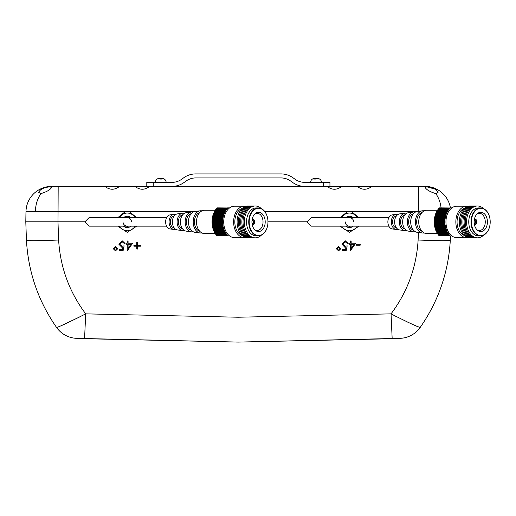 <?xml version="1.0" encoding="UTF-8"?>
<svg xmlns="http://www.w3.org/2000/svg" width="516" height="516" viewBox="0 0 516 516"><rect width="100%" height="100%" fill="white"/><g stroke="black" fill="none" stroke-linecap="round" stroke-linejoin="round"><path stroke-width="0.77" d="M163.469 178.691L162.295 178.459M159.934 178.691L161.605 178.523M161.805 179.013L161.959 178.446L162.063 179.046L160.102 179.046L159.708 178.446L157.232 178.981A3.915 3.915 0 0 0 155.303 182.361A3.915 3.915 0 0 1 158.87 178.459L158.612 178.523M166.12 182.361A3.915 3.915 0 0 0 164.185 178.981L164.024 179.046M161.959 178.446L164.185 178.981M310.619 182.361A3.915 3.915 0 0 1 313.425 178.607L314.521 178.446L313.689 179.046L315.476 179.046L316.579 178.446L319.565 179.046L318.636 178.607A3.915 3.915 0 0 1 321.442 182.361A3.915 3.915 0 0 0 319.507 178.981M314.786 178.504L314.644 179.046M361.748 186.379L358.091 187.044C362.38 189.965 366.67 189.965 370.972 187.044L367.315 186.379L331.653 186.379L327.995 187.044C332.285 189.965 336.58 189.965 340.882 187.044L337.219 186.379M139.52 186.379L135.856 187.044C140.146 189.965 144.441 189.965 148.743 187.044L145.086 186.379L109.424 186.379L105.767 187.044C110.056 189.965 114.352 189.965 118.648 187.044L114.991 186.379M50.426 186.411L51.568 186.379C47.13 186.599 42.834 187.779 38.681 189.933L39.01 189.74M438.058 189.933C433.904 187.779 429.609 186.599 425.171 186.379L438.058 189.933M50.065 186.876C43.995 187.308 40.203 189.153 38.681 192.423L40.99 193.584C46.692 191.836 50.213 189.804 51.568 187.489L50.065 186.876A25.768 18.221 90 0 1 53.625 186.379L109.424 186.379M426.674 186.876L425.171 187.489C426.538 189.817 430.067 191.849 435.749 193.584L438.058 192.423C436.53 189.153 432.737 187.302 426.674 186.876A25.768 18.221 90 0 0 423.114 186.379L425.003 186.379A25.768 25.768 0 0 1 450.41 207.871M128.194 217.688A4.328 4.328 0 0 0 126.317 217.688M350.422 217.688A4.328 4.328 0 0 0 348.545 217.688M117.732 217.688L125.188 211.695L129.316 211.695L136.772 217.688M339.967 217.688L347.423 211.695L351.551 211.695L359.007 217.688M125.188 211.695L25.974 211.695A25.768 25.768 0 0 1 51.735 186.379L58.179 186.379L58.005 221.809L25.8 221.809L25.974 211.695M450.449 235.954L450.294 240.301C448.456 272.177 438.419 301.228 420.185 327.434A25.768 25.768 0 0 1 400.319 338.328L238.373 342.089L77.219 338.367M76.42 338.328A25.768 25.768 0 0 1 56.554 327.434C38.319 301.228 28.283 272.177 26.445 240.301L25.8 221.912L26.445 240.301C28.283 272.177 38.319 301.228 56.554 327.434C58.695 327.105 68.409 322.577 85.701 313.857L84.566 338.702L238.037 342.089M323.5 186.379L323.5 182.361L304.743 182.361A16.596 16.596 0 0 1 295.107 179.278L292.953 177.736A20.614 20.614 0 0 0 280.981 173.911L195.757 173.911A20.614 20.614 0 0 0 183.786 177.736L181.632 179.278A16.596 16.596 0 0 1 171.996 182.361L153.239 182.361L153.239 186.379M323.5 182.361L329.943 182.361L329.943 186.379M146.796 186.379L146.796 182.361L153.239 182.361M117.79 248.686L115.487 250.892L113.21 248.667L115.507 246.435L117.79 248.686L115.487 250.892L113.21 248.667M124.111 245.816L123.118 250.647L119.151 250.647L119.151 249.654L122.44 249.654L122.963 247.119L121.821 247.306L118.783 244.145L122.15 240.746L125.098 243.468L124.233 243.468L122.105 241.733L119.648 244.184L121.982 246.313L124.111 245.816L123.118 250.647L119.151 250.647L119.151 249.654M140.462 245.326L140.462 246.19L137.611 246.19L137.611 249.035L136.746 249.035L136.746 246.19L133.896 246.19L133.896 245.326L136.746 245.326L136.746 242.475L137.611 242.475L137.611 245.326L140.462 245.326L140.462 246.19L137.611 246.19M355.737 243.217L350.287 250.892L350.287 244.21L349.171 244.21L349.171 243.217L350.287 243.217L350.287 240.991L351.151 240.991L351.151 243.217L355.737 243.217L350.287 250.892M117.725 226.137L127.252 232.342L136.779 226.137M166.604 226.137L89.023 226.137L84.798 221.912L26.058 221.912L58.005 221.912M339.96 226.137L349.487 232.342L359.013 226.137M388.838 226.137L311.251 226.137L307.026 221.912L267.965 221.912A13.964 9.611 90 0 0 258.355 207.948A13.964 9.611 90 0 0 248.744 221.912A13.964 9.611 90 0 0 258.355 235.876A13.964 9.611 90 0 0 267.965 221.912A13.655 9.398 90 0 0 258.568 208.258A13.655 9.398 90 0 0 249.17 221.912A13.655 9.398 90 0 0 258.568 235.567A13.655 9.398 90 0 0 267.965 221.912M360.194 244.21L360.194 245.197L356.479 245.197L356.479 244.21L360.194 244.21L360.194 245.197L356.479 245.197L356.479 244.21M347.191 245.816L346.197 250.647L342.231 250.647L342.231 249.654L345.52 249.654L346.043 247.119L344.901 247.306L341.863 244.145L345.23 240.746L348.177 243.468L347.313 243.468L345.178 241.733L342.727 244.184L345.062 246.313L347.191 245.816L346.197 250.647L342.231 250.647L342.231 249.654M340.87 248.686L338.567 250.892L336.29 248.667L338.586 246.435L340.87 248.686L338.567 250.892L336.29 248.667M132.657 243.217L127.207 250.892L127.207 244.21L126.091 244.21L126.091 243.217L127.207 243.217L127.207 240.991L128.071 240.991L128.071 243.217L132.657 243.217L127.207 250.892M307.026 221.809L267.965 221.809M84.798 221.809L58.005 221.809M25.8 221.912L57.986 221.912L58.618 240.017C39.074 240.811 28.348 240.901 26.445 240.301L26.445 240.301M145.086 186.379L331.653 186.379M418.56 211.321L418.56 186.379L423.114 186.379M367.315 186.379L418.56 186.379M390.709 313.87L238.373 317.224L391.038 313.857C408.324 322.577 418.037 327.105 420.185 327.434C438.419 301.228 448.456 272.177 450.294 240.301L450.294 240.301C448.385 240.901 437.658 240.811 418.121 240.017L418.379 232.477M238.037 317.224L86.03 313.87M395.643 338.548L396.572 338.502M79.167 338.457L84.566 338.702M238.373 342.089L391.541 338.728M424.391 240.275L425.365 240.308M419.534 327.286L417.005 326.299M416.457 326.067L411.581 323.925M409.194 322.835L406.731 321.687M395.804 316.327L391.038 313.857L392.173 338.702M52.09 240.282L58.334 240.03M80.264 316.669L61.772 325.428M425.3 186.379L428.145 186.573M429.351 186.747L430.492 186.973M433.008 187.656L437 189.346M40.577 188.921L42.589 188.056M43.744 187.65L44.699 187.36M46.208 186.979L47.44 186.74M48.581 186.573L50.387 186.418M38.681 189.933C42.841 187.779 47.13 186.599 51.568 186.379M348.545 226.137A4.328 4.328 0 0 0 350.422 226.137M126.317 226.137A4.328 4.328 0 0 0 128.194 226.137M350.287 244.21L349.171 244.21L349.171 243.217M350.287 243.217L350.287 240.991M351.151 240.991L351.151 243.217M354.034 244.21L351.151 244.21L351.151 248.402L354.034 244.21L351.151 244.21M341.863 244.145L344.901 247.306L346.043 247.119M348.177 243.462L347.313 243.468L345.178 241.733L342.727 244.184M340.005 248.667L338.567 247.177L337.154 248.654L338.56 250.15L340.005 248.667L338.567 247.183L337.154 248.654M137.611 249.035L136.746 249.035M136.746 246.19L133.896 246.19L133.896 245.326M136.746 245.319L136.746 242.475M137.611 242.475L137.611 245.319M127.207 244.21L126.091 244.21L126.091 243.217M127.207 243.217L127.207 240.991M128.071 240.991L128.071 243.217M130.954 244.21L128.071 244.21L128.071 248.402L130.954 244.21L128.071 244.21M118.783 244.145L121.821 247.306L122.963 247.119M125.098 243.462L124.233 243.468L122.105 241.733L119.648 244.184M116.926 248.667L115.487 247.177L114.075 248.654L115.481 250.15L116.926 248.667L115.487 247.183L114.075 248.654M171.996 186.379A20.614 20.614 0 0 0 183.96 182.548L186.121 181.013A16.596 16.596 0 0 1 195.757 177.93L280.981 177.93A16.596 16.596 0 0 1 290.618 181.013L292.778 182.548A20.614 20.614 0 0 0 304.743 186.379M316.031 178.607L314.56 178.549M318.636 178.607L317.495 178.549M159.463 178.452L157.186 179.046M161.592 178.988L161.714 178.446L161.315 179.046M160.515 178.491L159.818 178.523M314.695 178.975L314.521 178.446M315.54 178.981L315.476 178.446M345.262 221.912A4.225 4.225 0 0 0 349.487 226.137M353.712 221.912A4.225 4.225 0 0 0 349.487 217.688M123.027 221.912A4.225 4.225 0 0 0 127.252 226.137M131.477 221.912A4.225 4.225 0 0 0 127.252 217.688M215.307 233.555L204.517 233.555A11.649 8.017 -90 0 1 196.499 221.912A11.649 8.017 -90 0 1 204.517 210.264L215.307 210.264M199.718 231.245A9.514 6.547 -90 0 1 194.435 221.912A9.514 6.547 -90 0 1 199.718 212.579M201.962 232.955A11.152 7.676 -90 0 1 200.156 233.019A11.152 7.676 -90 0 1 193.19 221.912A11.152 7.676 -90 0 1 200.156 210.805A11.152 7.676 -90 0 1 201.962 210.87M200.156 233.019L194.984 232.316A10.449 7.192 -90 0 1 188.456 221.912A10.449 7.192 -90 0 1 194.984 211.502L200.156 210.805M191.204 230.123A8.321 5.728 -90 0 1 186.399 221.912A8.321 5.728 -90 0 1 191.204 213.701M193.178 231.723A9.959 6.856 -90 0 1 191.371 231.826A9.959 6.856 -90 0 1 185.154 221.912A9.959 6.856 -90 0 1 191.371 211.992A9.959 6.856 -90 0 1 193.178 212.095M191.371 231.826L186.199 231.129A9.256 6.373 -90 0 1 180.419 221.912A9.256 6.373 -90 0 1 186.199 212.695L191.371 211.992M182.683 228.981A7.127 4.902 -90 0 1 178.362 221.912A7.127 4.902 -90 0 1 182.683 214.837M184.393 230.484A8.766 6.031 -90 0 1 182.593 230.639A8.766 6.031 -90 0 1 177.117 221.912A8.766 6.031 -90 0 1 182.593 213.185A8.766 6.031 -90 0 1 184.393 213.334M182.593 230.639L177.42 229.936A8.062 5.547 -90 0 1 172.383 221.912A8.062 5.547 -90 0 1 177.42 213.882L182.593 213.185M174.169 227.833L174.027 227.814A5.928 4.083 -90 0 1 170.325 221.912A5.928 4.083 -90 0 1 174.027 216.004L174.169 215.985M175.614 229.233A7.572 5.212 -90 0 1 173.808 229.452A7.572 5.212 -90 0 1 169.08 221.912A7.572 5.212 -90 0 1 173.808 214.372A7.572 5.212 -90 0 1 175.614 214.585M173.808 229.452L170.048 228.943A7.063 4.857 -90 0 1 165.636 221.912A7.063 4.857 -90 0 1 170.048 214.882L173.808 214.372M437.542 233.555L426.745 233.555A11.649 8.017 -90 0 1 418.728 221.912A11.649 8.017 -90 0 1 426.745 210.264L437.542 210.264M421.953 231.245A9.514 6.547 -90 0 1 416.67 221.912A9.514 6.547 -90 0 1 421.953 212.579M424.197 232.955A11.152 7.676 -90 0 1 422.391 233.019A11.152 7.676 -90 0 1 415.425 221.912A11.152 7.676 -90 0 1 422.391 210.805A11.152 7.676 -90 0 1 424.197 210.87M422.391 233.019L417.218 232.316A10.449 7.192 -90 0 1 410.691 221.912A10.449 7.192 -90 0 1 417.218 211.502L422.391 210.805M413.432 230.123A8.321 5.728 -90 0 1 408.633 221.912A8.321 5.728 -90 0 1 413.432 213.701M415.412 231.723A9.959 6.856 -90 0 1 413.606 231.826A9.959 6.856 -90 0 1 407.388 221.912A9.959 6.856 -90 0 1 413.606 211.992A9.959 6.856 -90 0 1 415.412 212.095M413.606 231.826L408.433 231.129A9.256 6.373 -90 0 1 402.654 221.912A9.256 6.373 -90 0 1 408.433 212.695L413.606 211.992M404.918 228.981A7.127 4.902 -90 0 1 400.597 221.912A7.127 4.902 -90 0 1 404.918 214.837M406.627 230.484A8.766 6.031 -90 0 1 404.821 230.639A8.766 6.031 -90 0 1 399.345 221.912A8.766 6.031 -90 0 1 404.821 213.185A8.766 6.031 -90 0 1 406.627 213.334M404.821 230.639L399.648 229.936A8.062 5.547 -90 0 1 394.617 221.912A8.062 5.547 -90 0 1 399.648 213.882L404.821 213.185M396.398 227.833L396.256 227.814A5.928 4.083 -90 0 1 392.553 221.912A5.928 4.083 -90 0 1 396.256 216.004L396.398 215.985M397.842 229.233A7.572 5.212 -90 0 1 396.036 229.452A7.572 5.212 -90 0 1 391.309 221.912A7.572 5.212 -90 0 1 396.036 214.372A7.572 5.212 -90 0 1 397.842 214.585M396.036 229.452L392.276 228.943A7.063 4.857 -90 0 1 387.871 221.912A7.063 4.857 -90 0 1 392.276 214.882L396.036 214.372M474.236 223.331A1.522 1.045 90 0 0 474.656 223.428A1.522 1.045 90 0 0 475.668 221.912A1.522 1.045 90 0 0 474.656 220.39A1.522 1.045 90 0 0 474.236 220.493M474.281 223.718A2.128 1.464 90 0 0 475.771 223.776A2.128 1.464 90 0 0 476.526 221.912A2.128 1.464 90 0 0 475.771 220.048A2.128 1.464 90 0 0 474.281 220.1M474.404 224.454A2.715 1.871 90 0 0 475.126 224.628A2.715 1.871 90 0 0 476.932 221.912A2.715 1.871 90 0 0 475.126 219.197A2.715 1.871 90 0 0 474.404 219.365M477.081 229.891A8.624 5.934 90 0 0 479.183 230.529A8.624 5.934 90 0 0 485.259 221.912A8.624 5.934 90 0 0 479.183 213.289A8.624 5.934 90 0 0 477.081 213.927M487.433 221.912A9.636 6.631 90 0 0 477.655 213.43A9.636 6.631 90 0 0 474.165 221.912A9.636 6.631 90 0 0 477.655 230.394A9.636 6.631 90 0 0 487.433 221.912M471.398 221.912A13.655 9.398 90 0 0 480.796 235.567A13.655 9.398 90 0 0 490.2 221.912A13.964 9.611 90 0 0 480.59 207.948A13.964 9.611 90 0 0 470.973 221.912A13.964 9.611 90 0 0 480.59 235.876A13.964 9.611 90 0 0 490.2 221.912A13.655 9.398 90 0 0 480.796 208.258A13.655 9.398 90 0 0 471.398 221.912M480.59 207.948L478.371 207.948A13.964 9.611 90 0 0 468.754 221.912A13.964 9.611 90 0 0 478.371 235.876L480.59 235.876M483.569 208.638A15.925 10.959 90 0 0 472.333 207.884A15.925 10.959 90 0 0 466.561 221.912A15.925 10.959 90 0 0 472.333 235.941A15.925 10.959 90 0 0 483.569 235.186M476.874 206.013A15.925 10.959 90 0 0 465.264 221.912A15.925 10.959 90 0 0 476.874 237.805M475.642 206.007A15.925 10.959 90 0 0 464.103 221.912A15.925 10.959 90 0 0 475.642 237.811M474.481 206.007A15.925 10.959 90 0 0 462.942 221.912A15.925 10.959 90 0 0 474.481 237.811M473.32 206.007A15.925 10.959 90 0 0 461.781 221.912A15.925 10.959 90 0 0 473.32 237.811M472.159 206.007A15.925 10.959 90 0 0 460.62 221.912A15.925 10.959 90 0 0 472.159 237.811M470.934 206.013A15.925 10.959 90 0 0 459.324 221.912A15.925 10.959 90 0 0 470.934 237.805M464.645 208.258A13.964 9.611 90 0 0 457.053 221.912A13.964 9.611 90 0 0 464.645 235.56M468.051 206.323A15.719 10.817 90 0 0 466.67 206.194A15.719 10.817 90 0 0 455.847 221.912A15.719 10.817 90 0 0 466.67 237.631A15.719 10.817 90 0 0 468.051 237.502M466.67 206.194L456.763 206.194A15.719 10.817 90 0 0 451.906 207.871A15.719 10.817 90 0 0 445.947 221.912A15.719 10.817 90 0 0 451.906 235.954A15.719 10.817 90 0 0 456.763 237.631L466.67 237.631M446.14 212.992L446.559 213.521L445.921 213.527A17.086 11.758 90 0 0 445.876 213.643L446.314 214.159L445.676 214.198A17.086 11.758 90 0 0 445.637 214.314L446.088 214.817L445.456 214.882A17.086 11.758 90 0 0 445.418 214.998L445.882 215.488L445.25 215.572A17.086 11.758 90 0 0 445.218 215.701L445.695 216.165L445.069 216.281A17.086 11.758 90 0 0 445.037 216.41L445.534 216.862L444.908 217.004A17.086 11.758 90 0 0 444.882 217.126L445.392 217.565L444.766 217.733A17.086 11.758 90 0 0 444.747 217.862L445.269 218.274L444.65 218.468A17.086 11.758 90 0 0 444.637 218.597L445.166 218.99L444.56 219.21A17.086 11.758 90 0 0 444.547 219.339L445.089 219.719L444.489 219.958A17.086 11.758 90 0 0 444.476 220.093L445.037 220.448L444.437 220.713A17.086 11.758 90 0 0 444.431 220.842L444.998 221.177L444.418 221.467A17.086 11.758 90 0 0 444.411 221.596L444.992 221.912L444.411 222.222L434.272 222.222L434.272 221.596A17.086 11.758 90 0 1 434.272 221.467L434.291 220.842A17.086 11.758 90 0 1 434.298 220.713L434.337 220.093A17.086 11.758 90 0 1 434.349 219.958L434.401 219.339A17.086 11.758 90 0 1 434.42 219.21L434.491 218.597A17.086 11.758 90 0 1 434.511 218.468L434.607 217.862A17.086 11.758 90 0 1 434.627 217.733L434.743 217.126A17.086 11.758 90 0 1 434.769 217.004L434.898 216.41A17.086 11.758 90 0 1 434.93 216.281L435.078 215.701A17.086 11.758 90 0 1 435.111 215.572L435.278 214.998A17.086 11.758 90 0 1 435.31 214.882L435.498 214.314A17.086 11.758 90 0 1 435.536 214.198L435.736 213.643A17.086 11.758 90 0 1 435.781 213.527L436.001 212.992A17.086 11.758 90 0 1 436.046 212.882L446.185 212.882A17.086 11.758 90 0 0 446.14 212.992L436.001 212.992M436.239 212.895L436.278 212.36A17.086 11.758 90 0 1 436.33 212.25L446.475 212.25A17.086 11.758 90 0 0 446.424 212.36L436.278 212.36M436.523 212.289L436.581 211.741A17.086 11.758 90 0 1 436.639 211.631L446.779 211.631A17.086 11.758 90 0 0 446.721 211.741L436.581 211.741M436.82 211.702L436.897 211.141A17.086 11.758 90 0 1 436.955 211.038L447.101 211.038A17.086 11.758 90 0 0 447.043 211.141L436.897 211.141M437.142 211.134L437.239 210.567A17.086 11.758 90 0 1 437.297 210.47L447.437 210.47A17.086 11.758 90 0 0 447.378 210.567L437.239 210.567M437.478 210.593L437.594 210.012A17.086 11.758 90 0 1 437.658 209.915L447.798 209.915A17.086 11.758 90 0 0 447.733 210.012L437.594 210.012M437.832 210.064L437.961 209.483A17.086 11.758 90 0 1 438.026 209.393L448.172 209.393A17.086 11.758 90 0 0 448.101 209.483L437.961 209.483M438.2 209.567L438.348 208.974A17.086 11.758 90 0 1 438.419 208.89L448.559 208.89A17.086 11.758 90 0 0 448.488 208.974L438.348 208.974M438.581 209.09L438.748 208.496A17.086 11.758 90 0 1 438.819 208.412L448.959 208.412A17.086 11.758 90 0 0 448.888 208.496L438.748 208.496M438.981 208.638L439.168 208.038A17.086 11.758 90 0 1 439.239 207.961L449.378 207.961A17.086 11.758 90 0 0 449.307 208.038L439.168 208.038M439.393 208.212L439.509 207.871L449.378 207.961M444.411 222.222A17.086 11.758 90 0 0 444.418 222.357L444.998 222.641L444.431 222.976A17.086 11.758 90 0 0 444.437 223.112L445.037 223.376L444.476 223.731A17.086 11.758 90 0 0 444.489 223.86L445.089 224.105L444.547 224.479A17.086 11.758 90 0 0 444.56 224.608L445.166 224.828L444.637 225.221A17.086 11.758 90 0 0 444.65 225.357L445.269 225.544L444.747 225.963A17.086 11.758 90 0 0 444.766 226.092L445.392 226.26L444.882 226.692A17.086 11.758 90 0 0 444.908 226.821L445.534 226.963L445.037 227.414A17.086 11.758 90 0 0 445.069 227.537L445.695 227.653L445.218 228.124A17.086 11.758 90 0 0 445.25 228.246L445.882 228.336L445.418 228.82A17.086 11.758 90 0 0 445.456 228.943L446.088 229.007L445.637 229.504A17.086 11.758 90 0 0 445.676 229.626L446.314 229.659L445.876 230.175A17.086 11.758 90 0 0 445.921 230.291L446.559 230.297L446.14 230.826A17.086 11.758 90 0 0 446.185 230.942L446.824 230.923L446.424 231.465A17.086 11.758 90 0 0 446.475 231.574L447.108 231.529L446.721 232.084A17.086 11.758 90 0 0 446.779 232.187L447.411 232.116L447.043 232.677A17.086 11.758 90 0 0 447.101 232.78L447.733 232.684L447.378 233.251A17.086 11.758 90 0 0 447.437 233.355L448.069 233.232L447.733 233.806A17.086 11.758 90 0 0 447.798 233.903L448.417 233.754L448.101 234.341A17.086 11.758 90 0 0 448.172 234.432L448.785 234.258L448.488 234.845A17.086 11.758 90 0 0 448.559 234.928L449.172 234.735L448.888 235.328A17.086 11.758 90 0 0 448.959 235.406L449.571 235.186L449.307 235.78A17.086 11.758 90 0 0 449.378 235.857L439.509 235.954L439.393 235.612M449.307 235.78L439.168 235.78A17.086 11.758 90 0 0 439.239 235.857L449.378 235.857M439.168 235.78L438.981 235.186M448.888 235.328L438.748 235.328A17.086 11.758 90 0 0 438.819 235.406L448.959 235.406M438.748 235.328L438.581 234.735M448.488 234.845L438.348 234.845A17.086 11.758 90 0 0 438.419 234.928L448.559 234.928M438.348 234.845L438.2 234.258M448.101 234.341L437.961 234.341A17.086 11.758 90 0 0 438.026 234.432L448.172 234.432M437.961 234.341L437.832 233.754M447.733 233.806L437.594 233.806A17.086 11.758 90 0 0 437.658 233.903L447.798 233.903M437.594 233.806L437.478 233.232M447.378 233.251L437.239 233.251A17.086 11.758 90 0 0 437.297 233.355L447.437 233.355M437.239 233.251L437.142 232.684M447.043 232.677L436.897 232.677A17.086 11.758 90 0 0 436.955 232.78L447.101 232.78M436.897 232.677L436.82 232.116M446.721 232.084L436.581 232.084A17.086 11.758 90 0 0 436.639 232.187L446.779 232.187M436.581 232.084L436.523 231.529M446.424 231.465L436.278 231.465A17.086 11.758 90 0 0 436.33 231.574L446.475 231.574M436.278 231.465L436.239 230.923M446.14 230.826L436.001 230.826A17.086 11.758 90 0 0 436.046 230.942L446.185 230.942M436.001 230.826L435.781 230.291A17.086 11.758 90 0 1 435.736 230.175L435.536 229.626A17.086 11.758 90 0 1 435.498 229.504L435.31 228.943A17.086 11.758 90 0 1 435.278 228.82L435.111 228.246A17.086 11.758 90 0 1 435.078 228.124L434.93 227.537A17.086 11.758 90 0 1 434.898 227.414L434.769 226.821A17.086 11.758 90 0 1 434.743 226.692L434.627 226.092A17.086 11.758 90 0 1 434.607 225.963L434.511 225.357A17.086 11.758 90 0 1 434.491 225.221L434.42 224.608A17.086 11.758 90 0 1 434.401 224.479L434.349 223.86A17.086 11.758 90 0 1 434.337 223.731L434.298 223.112A17.086 11.758 90 0 1 434.291 222.976L434.272 222.357A17.086 11.758 90 0 1 434.272 222.222M445.921 230.291L435.781 230.291M445.876 230.175L435.736 230.175M445.676 229.626L435.536 229.626M445.637 229.504L435.498 229.504M445.456 228.943L435.31 228.943M445.418 228.82L435.278 228.82M445.25 228.246L435.111 228.246M445.218 228.124L435.078 228.124M445.069 227.537L434.93 227.537M445.037 227.414L434.898 227.414M444.908 226.821L434.769 226.821M444.882 226.692L434.743 226.692M444.766 226.092L434.627 226.092M444.747 225.963L434.607 225.963M444.65 225.357L434.511 225.357M444.637 225.221L434.491 225.221M444.56 224.608L434.42 224.608M444.547 224.479L434.401 224.479M444.489 223.86L434.349 223.86M444.476 223.731L434.337 223.731M444.437 223.112L434.298 223.112M444.431 222.976L434.291 222.976M444.418 222.357L434.272 222.357M444.411 221.596L434.272 221.596M444.418 221.467L434.272 221.467M444.431 220.842L434.291 220.842M444.437 220.713L434.298 220.713M444.476 220.093L434.337 220.093M444.489 219.958L434.349 219.958M444.547 219.339L434.401 219.339M444.56 219.21L434.42 219.21M444.637 218.597L434.491 218.597M444.65 218.468L434.511 218.468M444.747 217.862L434.607 217.862M444.766 217.733L434.627 217.733M444.882 217.126L434.743 217.126M444.908 217.004L434.769 217.004M445.037 216.41L434.898 216.41M445.069 216.281L434.93 216.281M445.218 215.701L435.078 215.701M445.25 215.572L435.111 215.572M445.418 214.998L435.278 214.998M445.456 214.882L435.31 214.882M445.637 214.314L435.498 214.314M445.676 214.198L435.536 214.198M445.876 213.643L435.736 213.643M445.921 213.527L435.781 213.527M451.906 207.871L449.836 207.871M449.307 208.038L449.571 208.638L448.959 208.412M448.888 208.496L449.172 209.09L448.559 208.89M448.488 208.974L448.785 209.567L448.172 209.393M448.101 209.483L448.417 210.064L447.798 209.915M447.733 210.012L448.069 210.593L447.437 210.47M447.378 210.567L447.733 211.134L447.101 211.038M447.043 211.141L447.411 211.702L446.779 211.631M446.721 211.741L447.108 212.289L446.475 212.25M446.424 212.36L446.824 212.895L446.185 212.882M449.836 235.954L451.906 235.954M446.559 213.521L435.968 213.521M446.314 214.159L435.723 214.159M446.088 214.817L435.498 214.817M445.882 215.488L435.291 215.488M445.695 216.165L435.111 216.165M445.534 216.862L434.943 216.862M445.392 217.565L434.801 217.565M445.269 218.274L434.678 218.274M445.166 218.99L434.582 218.99M445.089 219.719L434.504 219.719M445.037 220.448L434.446 220.448M444.998 221.177L434.414 221.177M444.992 221.912L434.401 221.912M444.998 222.641L434.414 222.641M445.037 223.376L434.446 223.376M445.089 224.105L434.504 224.105M445.166 224.828L434.582 224.828M445.269 225.544L434.678 225.544M445.392 226.26L434.801 226.26M445.534 226.963L434.943 226.963M445.695 227.653L435.111 227.653M445.882 228.336L435.291 228.336M446.088 229.007L435.498 229.007M446.314 229.659L435.723 229.659M446.559 230.297L435.968 230.297M252.008 223.331A1.522 1.045 90 0 0 252.427 223.428A1.522 1.045 90 0 0 253.433 221.912A1.522 1.045 90 0 0 252.427 220.39A1.522 1.045 90 0 0 252.008 220.493M252.053 223.718A2.128 1.464 90 0 0 253.537 223.776A2.128 1.464 90 0 0 254.291 221.912A2.128 1.464 90 0 0 253.537 220.048A2.128 1.464 90 0 0 252.053 220.1M252.169 224.454A2.715 1.871 90 0 0 252.892 224.628A2.715 1.871 90 0 0 254.698 221.912A2.715 1.871 90 0 0 252.892 219.197A2.715 1.871 90 0 0 252.169 219.365M254.852 229.891A8.624 5.934 90 0 0 256.955 230.529A8.624 5.934 90 0 0 263.031 221.912A8.624 5.934 90 0 0 256.955 213.289A8.624 5.934 90 0 0 254.852 213.927M265.198 221.912A9.636 6.631 90 0 0 255.42 213.43A9.636 6.631 90 0 0 251.937 221.912A9.636 6.631 90 0 0 255.42 230.394A9.636 6.631 90 0 0 265.198 221.912M258.355 207.948L256.136 207.948A13.964 9.611 90 0 0 246.525 221.912A13.964 9.611 90 0 0 256.136 235.876L258.355 235.876M261.341 208.638A15.925 10.959 90 0 0 250.099 207.884A15.925 10.959 90 0 0 244.326 221.912A15.925 10.959 90 0 0 250.099 235.941A15.925 10.959 90 0 0 261.341 235.186M254.64 206.013A15.925 10.959 90 0 0 243.036 221.912A15.925 10.959 90 0 0 254.64 237.805M253.414 206.007A15.925 10.959 90 0 0 241.875 221.912A15.925 10.959 90 0 0 253.414 237.811M252.253 206.007A15.925 10.959 90 0 0 240.708 221.912A15.925 10.959 90 0 0 252.253 237.811M251.092 206.007A15.925 10.959 90 0 0 239.547 221.912A15.925 10.959 90 0 0 251.092 237.811M249.925 206.007A15.925 10.959 90 0 0 238.386 221.912A15.925 10.959 90 0 0 249.925 237.811M248.699 206.013A15.925 10.959 90 0 0 237.096 221.912A15.925 10.959 90 0 0 248.699 237.805M242.41 208.258A13.964 9.611 90 0 0 234.825 221.912A13.964 9.611 90 0 0 242.41 235.56M245.816 206.323A15.719 10.817 90 0 0 244.436 206.194A15.719 10.817 90 0 0 233.619 221.912A15.719 10.817 90 0 0 244.436 237.631A15.719 10.817 90 0 0 245.816 237.502M244.436 206.194L234.528 206.194A15.719 10.817 90 0 0 229.672 207.871A15.719 10.817 90 0 0 223.712 221.912A15.719 10.817 90 0 0 229.672 235.954A15.719 10.817 90 0 0 234.528 237.631L244.436 237.631M223.912 212.992L224.331 213.521L223.692 213.527A17.086 11.758 90 0 0 223.647 213.643L224.079 214.159L223.447 214.198A17.086 11.758 90 0 0 223.402 214.314L223.854 214.817L223.222 214.882A17.086 11.758 90 0 0 223.183 214.998L223.647 215.488L223.015 215.572A17.086 11.758 90 0 0 222.983 215.701L223.467 216.165L222.835 216.281A17.086 11.758 90 0 0 222.809 216.41L223.299 216.862L222.673 217.004A17.086 11.758 90 0 0 222.648 217.126L223.157 217.565L222.538 217.733A17.086 11.758 90 0 0 222.512 217.862L223.035 218.274L222.422 218.468A17.086 11.758 90 0 0 222.402 218.597L222.938 218.99L222.325 219.21A17.086 11.758 90 0 0 222.312 219.339L222.86 219.719L222.254 219.958A17.086 11.758 90 0 0 222.248 220.093L222.802 220.448L222.209 220.713A17.086 11.758 90 0 0 222.203 220.842L222.77 221.177L222.183 221.467A17.086 11.758 90 0 0 222.183 221.596L222.757 221.912L222.183 222.222L212.044 222.222L212.044 221.596A17.086 11.758 90 0 1 212.044 221.467L212.063 220.842A17.086 11.758 90 0 1 212.07 220.713L212.108 220.093A17.086 11.758 90 0 1 212.115 219.958L212.173 219.339A17.086 11.758 90 0 1 212.186 219.21L212.263 218.597A17.086 11.758 90 0 1 212.282 218.468L212.373 217.862A17.086 11.758 90 0 1 212.399 217.733L212.508 217.126A17.086 11.758 90 0 1 212.534 217.004L212.663 216.41A17.086 11.758 90 0 1 212.695 216.281L212.844 215.701A17.086 11.758 90 0 1 212.876 215.572L213.044 214.998A17.086 11.758 90 0 1 213.082 214.882L213.263 214.314A17.086 11.758 90 0 1 213.308 214.198L213.508 213.643A17.086 11.758 90 0 1 213.553 213.527L213.766 212.992A17.086 11.758 90 0 1 213.817 212.882L223.957 212.882A17.086 11.758 90 0 0 223.912 212.992L213.766 212.992M214.005 212.895L214.05 212.36A17.086 11.758 90 0 1 214.101 212.25L224.241 212.25A17.086 11.758 90 0 0 224.189 212.36L214.05 212.36M214.288 212.289L214.353 211.741A17.086 11.758 90 0 1 214.404 211.631L224.544 211.631A17.086 11.758 90 0 0 224.492 211.741L214.353 211.741M214.591 211.702L214.669 211.141A17.086 11.758 90 0 1 214.727 211.038L224.866 211.038A17.086 11.758 90 0 0 224.808 211.141L214.669 211.141M214.908 211.134L215.004 210.567A17.086 11.758 90 0 1 215.069 210.47L225.208 210.47A17.086 11.758 90 0 0 225.144 210.567L215.004 210.567M215.249 210.593L215.359 210.012A17.086 11.758 90 0 1 215.424 209.915L225.563 209.915A17.086 11.758 90 0 0 225.498 210.012L215.359 210.012M215.598 210.064L215.727 209.483A17.086 11.758 90 0 1 215.798 209.393L225.937 209.393A17.086 11.758 90 0 0 225.873 209.483L215.727 209.483M215.965 209.567L216.114 208.974A17.086 11.758 90 0 1 216.185 208.89L226.324 208.89A17.086 11.758 90 0 0 226.26 208.974L216.114 208.974M216.352 209.09L216.52 208.496A17.086 11.758 90 0 1 216.591 208.412L226.73 208.412A17.086 11.758 90 0 0 226.659 208.496L216.52 208.496M216.746 208.638L216.933 208.038A17.086 11.758 90 0 1 217.01 207.961L227.15 207.961A17.086 11.758 90 0 0 227.072 208.038L216.933 208.038M217.159 208.212L217.275 207.871L227.15 207.961M222.183 222.222A17.086 11.758 90 0 0 222.183 222.357L222.77 222.641L222.203 222.976A17.086 11.758 90 0 0 222.209 223.112L222.802 223.376L222.248 223.731A17.086 11.758 90 0 0 222.254 223.86L222.86 224.105L222.312 224.479A17.086 11.758 90 0 0 222.325 224.608L222.938 224.828L222.402 225.221A17.086 11.758 90 0 0 222.422 225.357L223.035 225.544L222.512 225.963A17.086 11.758 90 0 0 222.538 226.092L223.157 226.26L222.648 226.692A17.086 11.758 90 0 0 222.673 226.821L223.299 226.963L222.809 227.414A17.086 11.758 90 0 0 222.835 227.537L223.467 227.653L222.983 228.124A17.086 11.758 90 0 0 223.015 228.246L223.647 228.336L223.183 228.82A17.086 11.758 90 0 0 223.222 228.943L223.854 229.007L223.402 229.504A17.086 11.758 90 0 0 223.447 229.626L224.079 229.659L223.647 230.175A17.086 11.758 90 0 0 223.692 230.291L224.331 230.297L223.912 230.826A17.086 11.758 90 0 0 223.957 230.942L224.595 230.923L224.189 231.465A17.086 11.758 90 0 0 224.241 231.574L224.879 231.529L224.492 232.084A17.086 11.758 90 0 0 224.544 232.187L225.176 232.116L224.808 232.677A17.086 11.758 90 0 0 224.866 232.78L225.498 232.684L225.144 233.251A17.086 11.758 90 0 0 225.208 233.355L225.834 233.232L225.498 233.806A17.086 11.758 90 0 0 225.563 233.903L226.189 233.754L225.873 234.341A17.086 11.758 90 0 0 225.937 234.432L226.556 234.258L226.26 234.845A17.086 11.758 90 0 0 226.324 234.928L226.937 234.735L226.659 235.328A17.086 11.758 90 0 0 226.73 235.406L227.337 235.186L227.072 235.78A17.086 11.758 90 0 0 227.15 235.857L217.275 235.954L217.159 235.612M227.072 235.78L216.933 235.78A17.086 11.758 90 0 0 217.01 235.857L227.15 235.857M216.933 235.78L216.746 235.186M226.659 235.328L216.52 235.328A17.086 11.758 90 0 0 216.591 235.406L226.73 235.406M216.52 235.328L216.352 234.735M226.26 234.845L216.114 234.845A17.086 11.758 90 0 0 216.185 234.928L226.324 234.928M216.114 234.845L215.965 234.258M225.873 234.341L215.727 234.341A17.086 11.758 90 0 0 215.798 234.432L225.937 234.432M215.727 234.341L215.598 233.754M225.498 233.806L215.359 233.806A17.086 11.758 90 0 0 215.424 233.903L225.563 233.903M215.359 233.806L215.249 233.232M225.144 233.251L215.004 233.251A17.086 11.758 90 0 0 215.069 233.355L225.208 233.355M215.004 233.251L214.908 232.684M224.808 232.677L214.669 232.677A17.086 11.758 90 0 0 214.727 232.78L224.866 232.78M214.669 232.677L214.591 232.116M224.492 232.084L214.353 232.084A17.086 11.758 90 0 0 214.404 232.187L224.544 232.187M214.353 232.084L214.288 231.529M224.189 231.465L214.05 231.465A17.086 11.758 90 0 0 214.101 231.574L224.241 231.574M214.05 231.465L214.005 230.923M223.912 230.826L213.766 230.826A17.086 11.758 90 0 0 213.817 230.942L223.957 230.942M213.766 230.826L213.553 230.291A17.086 11.758 90 0 1 213.508 230.175L213.308 229.626A17.086 11.758 90 0 1 213.263 229.504L213.082 228.943A17.086 11.758 90 0 1 213.044 228.82L212.876 228.246A17.086 11.758 90 0 1 212.844 228.124L212.695 227.537A17.086 11.758 90 0 1 212.663 227.414L212.534 226.821A17.086 11.758 90 0 1 212.508 226.692L212.399 226.092A17.086 11.758 90 0 1 212.373 225.963L212.282 225.357A17.086 11.758 90 0 1 212.263 225.221L212.186 224.608A17.086 11.758 90 0 1 212.173 224.479L212.115 223.86A17.086 11.758 90 0 1 212.108 223.731L212.07 223.112A17.086 11.758 90 0 1 212.063 222.976L212.044 222.357A17.086 11.758 90 0 1 212.044 222.222M223.692 230.291L213.553 230.291M223.647 230.175L213.508 230.175M223.447 229.626L213.308 229.626M223.402 229.504L213.263 229.504M223.222 228.943L213.082 228.943M223.183 228.82L213.044 228.82M223.015 228.246L212.876 228.246M222.983 228.124L212.844 228.124M222.835 227.537L212.695 227.537M222.809 227.414L212.663 227.414M222.673 226.821L212.534 226.821M222.648 226.692L212.508 226.692M222.538 226.092L212.399 226.092M222.512 225.963L212.373 225.963M222.422 225.357L212.282 225.357M222.402 225.221L212.263 225.221M222.325 224.608L212.186 224.608M222.312 224.479L212.173 224.479M222.254 223.86L212.115 223.86M222.248 223.731L212.108 223.731M222.209 223.112L212.07 223.112M222.203 222.976L212.063 222.976M222.183 222.357L212.044 222.357M222.183 221.596L212.044 221.596M222.183 221.467L212.044 221.467M222.203 220.842L212.063 220.842M222.209 220.713L212.07 220.713M222.248 220.093L212.108 220.093M222.254 219.958L212.115 219.958M222.312 219.339L212.173 219.339M222.325 219.21L212.186 219.21M222.402 218.597L212.263 218.597M222.422 218.468L212.282 218.468M222.512 217.862L212.373 217.862M222.538 217.733L212.399 217.733M222.648 217.126L212.508 217.126M222.673 217.004L212.534 217.004M222.809 216.41L212.663 216.41M222.835 216.281L212.695 216.281M222.983 215.701L212.844 215.701M223.015 215.572L212.876 215.572M223.183 214.998L213.044 214.998M223.222 214.882L213.082 214.882M223.402 214.314L213.263 214.314M223.447 214.198L213.308 214.198M223.647 213.643L213.508 213.643M223.692 213.527L213.553 213.527M229.672 207.871L227.608 207.871M227.072 208.038L227.337 208.638L226.73 208.412M226.659 208.496L226.937 209.09L226.324 208.89M226.26 208.974L226.556 209.567L225.937 209.393M225.873 209.483L226.189 210.064L225.563 209.915M225.498 210.012L225.834 210.593L225.208 210.47M225.144 210.567L225.498 211.134L224.866 211.038M224.808 211.141L225.176 211.702L224.544 211.631M224.492 211.741L224.879 212.289L224.241 212.25M224.189 212.36L224.595 212.895L223.957 212.882M227.608 235.954L229.672 235.954M224.331 213.521L213.74 213.521M224.079 214.159L213.495 214.159M223.854 214.817L213.269 214.817M223.647 215.488L213.063 215.488M223.467 216.165L212.876 216.165M223.299 216.862L212.715 216.862M223.157 217.565L212.566 217.565M223.035 218.274L212.45 218.274M222.938 218.99L212.347 218.99M222.86 219.719L212.27 219.719M222.802 220.448L212.211 220.448M222.77 221.177L212.179 221.177M222.757 221.912L212.173 221.912M222.77 222.641L212.179 222.641M222.802 223.376L212.211 223.376M222.86 224.105L212.27 224.105M222.938 224.828L212.347 224.828M223.035 225.544L212.45 225.544M223.157 226.26L212.566 226.26M223.299 226.963L212.715 226.963M223.467 227.653L212.876 227.653M223.647 228.336L213.063 228.336M223.854 229.007L213.269 229.007M224.079 229.659L213.495 229.659M224.331 230.297L213.74 230.297M357.272 226.137A8.862 8.862 0 0 1 341.695 226.137M345.746 226.137A5.644 5.644 0 0 0 353.228 226.137M135.044 226.137A8.862 8.862 0 0 1 119.467 226.137M123.511 226.137A5.644 5.644 0 0 0 130.993 226.137M119.467 217.688A8.862 8.862 0 0 1 135.044 217.688M341.695 217.688A8.862 8.862 0 0 1 357.272 217.688M40.99 193.584A25.768 18.221 90 0 0 35.41 211.508M435.749 193.584A25.768 18.221 90 0 1 441.083 207.871M58.618 240.017C60.275 267.333 69.305 291.946 85.701 313.857L238.373 317.224M391.038 313.857C407.434 291.946 416.464 267.333 418.121 240.017M347.423 211.695L264.908 211.695M194.132 211.695L129.316 211.695M416.36 211.695L351.551 211.695M353.228 217.688A5.644 5.644 0 0 0 345.746 217.688M130.993 217.688A5.644 5.644 0 0 0 123.511 217.688M307.026 221.912L311.251 217.688L388.838 217.688M349.59 217.688L311.251 217.688M84.798 221.912L89.023 217.688L166.604 217.688M127.362 217.688L89.023 217.688M475.126 224.628L474.443 224.66M475.126 219.197L474.443 219.158M252.892 224.628L252.208 224.66M252.892 219.197L252.208 219.158"/></g></svg>
